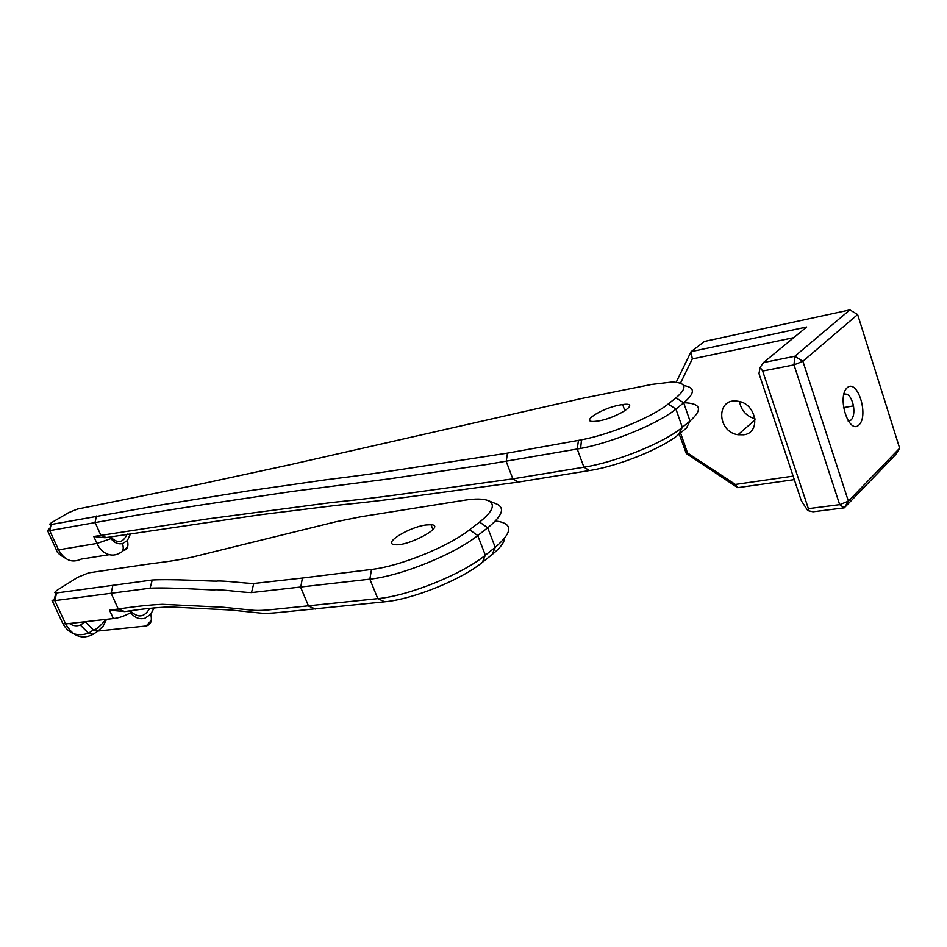 <?xml version="1.0" encoding="UTF-8"?>
<svg xmlns="http://www.w3.org/2000/svg" width="947" height="947" viewBox="0 0 947 947"><rect width="100%" height="100%" fill="white"/><g stroke="black" fill="none" stroke-linecap="round" stroke-linejoin="round"><path stroke-width="1.42" d="M678.762 434.389L686.468 428.044L690.008 421.024L682.302 427.346C664.463 442.604 615.799 462.29 583.908 467.191L512.824 478.874L424.848 491.008C381.984 496.974 364.95 499.033 330.515 502.644L207.417 518.944L93.753 536.499L104.868 537.742L260.271 514.754L336.469 505.343C371.082 501.792 387.773 499.815 430.719 493.943L518.411 482.07L589.448 470.541C618.486 466.149 662.521 448.333 678.762 434.389L682.302 427.346L675.933 409.08L683.698 402.854C695.276 393.029 695.24 387.276 683.616 385.583M619.764 405.032L622.664 404.57C643.143 401.623 614.366 419.687 595.77 421.297C578.368 423.38 600.741 408.394 619.764 405.032M683.841 402.735C700.969 403.28 703.029 409.364 690.008 421.024L683.698 402.854L675.969 397.847L668.156 404.038C652.234 417.082 610.507 434.318 581.494 439.834L507.462 453.128L419.947 466.599C377.095 473.24 360.476 475.536 325.993 479.774L250.067 490.617L163.902 504.467L51.15 524.496C49.007 524.78 49.327 524.046 52.109 522.33L68.527 512.694L77.453 509.06L195.271 485.195L290.907 464.527L582.014 398.427L651.619 384.435L671.897 382.043C686.433 382.481 687.794 387.749 675.969 397.847M50.451 527.491L47.539 530.628L49.718 530.628L138.191 514.955L201.38 504.94L291.297 491.564L389.773 478.791L485.906 464.634L580.629 448.44C612.531 442.521 658.556 423.51 675.933 409.08L668.156 404.038M109.888 536.89L110.977 538.606L96.949 543.436C99.281 548.491 102.655 551.994 107.047 553.948C111.486 555.7 115.7 555.392 119.713 553.024C123.074 552.172 124.021 549.011 122.565 543.554L127.407 540.536L130.662 533.481M110.977 538.606C114.291 542.832 118.162 544.478 122.565 543.554M127.644 546.845L123.773 550.479C127.537 549.367 128.756 546.052 127.407 540.536M109.225 554.682L81.111 559.121C71.996 563.37 64.479 560.281 58.536 549.852L96.949 543.436L93.765 536.499M127.17 534.037C123.063 543.081 117.511 543.992 110.515 536.783M793.136 476.128L735.357 484.438L737.677 487.669L686.303 453.53L679.177 434.057M686.303 453.53L687.522 452.962L680.538 432.933M680.443 383.215L692.316 358.925L691.073 351.668L676.194 382.268M691.073 351.668L704.497 341.441L849.885 309.894L794.793 356.273L763.507 362.559L806.666 327.011L691.073 351.668M843.801 394.272C848.121 393.052 851.353 396.923 853.472 405.896C854.431 412.418 853.661 417.118 851.14 419.995L848.098 420.977M859.012 424.907C869.145 415.378 857.39 378.255 847.139 387.773C836.674 397.148 848.891 435.075 859.012 424.907M763.507 362.559L760.157 367.377L762.666 371.046L793.988 364.891L794.793 356.273L802.89 361.281L793.988 364.891L839.681 504.644L808.383 508.646L807.767 510.587L813.011 511.782L844.262 507.852L839.681 504.644L848.394 501.152L802.89 361.281L857.651 314.558L899.65 448.227L848.394 501.152L844.262 507.852L895.554 454.773L899.65 448.227M737.677 487.669L794.296 479.632M692.316 358.925L793.728 337.665M735.357 484.438L687.522 452.962M857.651 314.558L849.885 309.894M760.157 367.377L758.973 373.532L801.34 500.774L807.767 510.587M739.536 401.599C741.099 410.394 746.26 416.124 754.984 418.811M808.383 508.646L762.666 371.046M743.679 434.803L738.009 434.744C716.69 431.785 716.015 397.432 737.63 401.22C756.416 403.055 761.601 432.815 743.679 434.803M495.376 520.992C513.215 523.064 513.167 531.835 495.234 547.33L485.349 555.202C462.207 574.261 408.832 595.805 377.806 598.634L274.37 609.335C264.675 610.436 257.324 610.72 252.34 610.199L223.456 607.264L162.375 604.304C149.543 604.896 134.841 606.471 118.28 609.051L109.402 610.117L124.755 611.596C141.079 609.075 155.971 607.501 169.43 606.897L230.902 610.022L260.224 613.064C264.687 613.573 271.706 613.313 281.295 612.259L384.707 601.795C412.987 599.273 461.248 579.801 482.307 562.388L492.168 554.504C500.028 548.135 504.159 542.761 504.585 538.393M425.984 524.981L431.015 524.721C447.043 525.455 407.577 547.07 394.473 544.608C382.505 543.424 409.021 527.053 425.984 524.981M62.68 623.268L51.99 600.22L54.831 600.611L150.064 588.194C170.389 587.187 208.269 590.04 214.069 589.886C220.047 589.117 240.822 592.313 251.5 592.585L369.851 579.173C400.818 575.954 454.371 554.326 477.726 535.552L487.693 527.799C502.159 516.056 505.236 508.16 496.938 504.124L496.24 503.84M302.401 578.049L253.784 583.482C244.302 583.328 222.391 580.322 216.543 581.127C210.932 581.34 173.076 578.83 152.254 580.002L55.968 593.035C54.026 592.952 54.606 591.887 57.708 589.839L77.749 577.303L88.675 572.852L145.211 564.53C163.121 562.009 171.016 561.571 191.673 557.238L335.747 521.797L361.008 516.731L464.409 500.229C475.453 498.524 483.432 498.667 488.344 500.667C495.766 504.301 492.854 511.439 479.608 522.057L469.594 529.764C448.215 546.727 399.705 566.33 371.508 569.443L302.401 578.049L300.696 587.389L308.544 606.033L315.434 609.039M129.561 611.016L130.674 612.697C124.306 616.154 118.517 618.107 113.32 618.569L65.627 623.931L54.831 600.611L56.583 592.988M130.674 612.697C134.746 617.787 139.458 619.646 144.832 618.273L150.727 614.295L154.16 607.725M151.271 620.569L146.075 625.979C150.786 624.854 152.349 620.96 150.727 614.295M111.9 615.301L109.414 610.105M111.888 615.313L113.32 618.569M69.439 623.505C72.919 625.884 76.541 626.405 80.317 625.056L85.242 621.836L93.41 629.956L98.074 631.022L93.173 634.277C82.081 639.959 72.907 636.514 65.627 623.931L62.762 623.446C68.492 633.685 77.062 636.94 88.497 633.212L93.173 634.277M76.091 622.759L82.046 622.084M149.709 608.258C144.429 617.503 138.025 618.379 130.497 610.91M578.428 440.414L577.256 449.067L583.908 467.191L589.448 470.541M507.462 453.128L506.231 461.473L512.824 478.874L518.411 482.07M96.464 516.032L95.043 522.365L100.856 535.28L106.135 537.529M51.15 524.496L49.718 530.628L58.536 549.852L56.335 549.793C56.358 551.912 59.199 554.611 64.834 557.878M56.133 549.378L47.539 530.628M123.773 550.479L122.743 550.645M479.608 522.057L487.693 527.799L495.234 547.33L492.168 554.504M469.594 529.764L477.726 535.552L485.349 555.202L482.307 562.388M371.508 569.443L369.851 579.173L377.806 598.634L384.707 601.795M112.871 585.329L111.13 593.272L118.28 609.051L124.755 611.596M80.317 625.056L88.497 633.212L93.41 629.956C95.86 629.944 100.051 626.429 105.969 619.397M106.538 619.326L103.152 626.085L98.074 631.022L146.075 625.979M624.913 410.868L622.664 404.57M581.494 439.834L580.629 448.44M843.457 407.624L853.472 405.896M738.009 434.744L755.09 419.888M432.933 529.586L431.015 524.721M150.064 588.194L152.254 580.002M251.5 592.585L253.784 583.482M488.344 500.667L496.938 504.124M55.968 593.035L53.801 600.706"/></g></svg>
